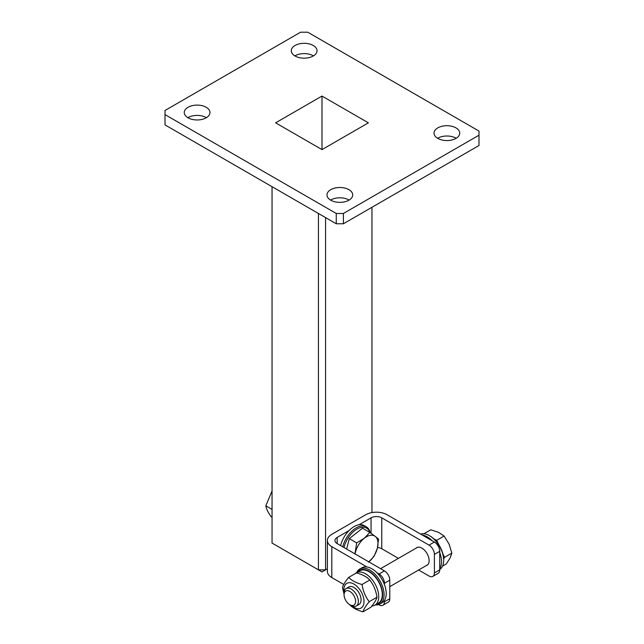 <?xml version="1.0" encoding="UTF-8"?>
<svg xmlns="http://www.w3.org/2000/svg" width="644" height="644" viewBox="0 0 644 644"><rect width="100%" height="100%" fill="white"/><g stroke="black" fill="none" stroke-linecap="round" stroke-linejoin="round"><path stroke-width="0.97" d="M371.95 207.296L371.95 512.576M322 571.912L318.434 569.851L325.566 569.851L322 571.912M327.377 568.805L325.566 569.851L325.566 217.6M318.434 213.478L318.434 569.851L272.05 543.077L272.05 186.696M343.405 223.774L478.991 145.496L478.991 135.2L343.405 213.478L336.273 213.478L336.273 223.774L343.405 223.774L343.405 213.478M336.273 213.478L165.009 114.6L165.009 124.896L336.273 223.774M349.112 200.083A12.864 7.43 0 0 0 330.565 200.083M456.153 138.291A12.864 7.43 0 0 0 437.606 138.291M206.394 117.691A12.864 7.43 0 0 0 187.847 117.691M313.435 55.891A12.864 7.43 0 0 0 294.888 55.891M165.009 114.6L165.009 110.478L300.595 32.2L307.727 32.2L478.991 131.078L478.991 135.2M295.065 55.996A12.864 7.43 180 0 1 291.289 50.739A12.864 7.43 180 0 1 304.161 43.309A12.864 7.43 180 0 1 317.025 50.739A12.864 7.43 180 0 1 309.088 57.606A12.864 7.43 180 0 1 295.065 55.996M188.024 117.788A12.864 7.43 180 0 1 184.256 112.539A12.864 7.43 180 0 1 197.12 105.109A12.864 7.43 180 0 1 209.984 112.539A12.864 7.43 180 0 1 202.047 119.398A12.864 7.43 180 0 1 188.024 117.788M437.783 138.388A12.864 7.43 180 0 1 434.016 133.139A12.864 7.43 180 0 1 446.88 125.709A12.864 7.43 180 0 1 459.744 133.139A12.864 7.43 180 0 1 451.806 139.998A12.864 7.43 180 0 1 437.783 138.388M330.742 200.187A12.864 7.43 180 0 1 326.975 194.939A12.864 7.43 180 0 1 339.839 187.509A12.864 7.43 180 0 1 352.711 194.939A12.864 7.43 180 0 1 344.765 201.797A12.864 7.43 180 0 1 330.742 200.187M322 96.061L368.384 122.835L322 149.617L275.616 122.835L322 96.061L322 149.617M376.917 572.717L379.091 573.973A7.567 4.371 60 0 1 384.436 583.247L384.436 584.535M384.436 600.49L384.436 601.786A7.567 4.371 60 0 1 382.874 605.247L388.227 602.156A7.567 4.371 -120 0 0 389.789 598.695L389.789 580.155A7.567 4.371 -120 0 0 384.436 570.882L337.166 543.592A7.567 4.371 180 0 1 334.944 540.501A7.567 4.371 180 0 1 337.166 537.41L349.145 530.495M439.739 569.851L434.394 572.943A7.567 4.371 60 0 1 432.824 576.404L438.178 573.321A7.567 4.371 -120 0 0 439.739 569.851L439.739 551.312A7.567 4.371 -120 0 0 434.394 542.047L387.116 514.749A15.134 8.742 0 0 0 365.712 514.749L331.813 534.319A15.134 8.742 0 0 0 327.377 540.501A15.134 8.742 0 0 0 331.813 546.676L366.983 566.986M382.874 605.247A7.567 4.371 60 0 1 379.091 604.869L378.608 604.595M343.735 584.462L331.813 577.579A15.134 8.742 180 0 1 327.377 571.397L327.377 540.501M359.078 524.755L371.057 517.84A7.567 4.371 180 0 1 381.763 517.84L429.041 545.13A7.567 4.371 60 0 1 434.394 554.404L439.739 551.312M432.824 576.404A7.567 4.371 60 0 1 429.041 576.034L418.616 570.012M377.553 547.513A7.567 4.371 180 0 1 381.763 548.736L398.435 558.364M416.056 548.189A10.215 5.901 60 0 1 416.797 547.617A10.215 5.901 60 0 1 421.901 548.125A10.215 5.901 60 0 1 428.582 557.124A10.215 5.901 60 0 1 427.012 565.311A10.215 5.901 60 0 1 426.151 565.665M434.394 572.943L434.394 554.404M375.227 536.38L378.543 539.141L377.36 548.31A16.398 9.467 120 0 0 375.227 536.38A16.398 9.467 120 0 0 364.287 538.255L369.833 532.435L375.227 536.38M368.843 561.882A16.398 9.467 120 0 0 377.36 548.31L374.1 556.287L368.553 562.107M354.957 553.864L356.671 542.876L364.287 538.255A16.398 9.467 120 0 0 355.48 552.053A16.398 9.467 120 0 0 355.077 553.937M346.625 549.05L349.322 538.634L356.671 542.876M349.322 538.634L362.483 528.193L369.833 532.435M272.05 491.002L265.819 505.822C266.23 508.688 268.033 512.358 271.237 516.834L272.05 517.301M265.819 505.822L272.05 509.412M370.179 532.685A20.181 11.656 120 0 0 366.347 526.832A20.181 11.656 120 0 0 342.737 546.804M344.017 547.545A19.175 11.069 -60 0 1 356.889 529.11A19.175 11.069 -60 0 1 369.865 532.459M366.347 526.832L364.206 525.593A20.181 11.656 120 0 0 340.596 545.573M349.829 604.732L351.197 605.529A10.095 5.828 -120 0 0 355.327 606.39A10.095 5.828 -120 0 0 356.245 606.028A10.095 5.828 -120 0 0 356.647 595.112A10.095 5.828 -120 0 0 347.068 588.181A10.095 5.828 -120 0 0 346.15 588.544A10.095 5.828 -120 0 0 344.065 593.164L344.065 594.742A8.155 4.709 60 0 1 346.488 590.717A8.155 4.709 60 0 1 355.327 599.226A8.155 4.709 60 0 1 349.829 604.732A8.155 4.709 60 0 1 344.065 594.742M442.565 566.092L446.284 563.951L450.108 557.929L451.863 553.115L449.021 543.971L444.11 536.033L438.475 532.306L430.78 529.779L423.897 533.755M438.733 544.623L436.761 540.276L444.11 536.033M443.66 559.008L444.513 557.358L442.831 553.647M444.513 557.358L451.863 553.115M436.761 540.276L434.016 538.988M357.42 604.909A10.095 5.828 -120 0 0 360.801 597.423A10.095 5.828 -120 0 0 353.637 587.304A10.095 5.828 -120 0 0 347.712 588.085M351.785 605.835A14.257 8.227 -120 0 0 364.005 601.037A14.257 8.227 -120 0 0 353.516 583.834A14.257 8.227 -120 0 0 343.864 590.371A14.257 8.227 -120 0 0 344.089 592.504M344.065 594.146L342.463 587.513C343.139 584.953 345.208 581.58 348.678 577.402C351.745 580.574 356.204 582.933 362.057 584.494C363.047 591.031 365.438 596.763 369.221 601.689C365.76 605.867 363.683 609.232 363.015 611.8C357.154 610.246 352.695 607.88 349.636 604.716L349.499 604.531M363.015 611.8L370.783 607.308C374.253 603.138 376.321 599.765 376.998 597.197C375.999 590.661 373.617 584.929 369.833 580.003C366.766 576.839 362.306 574.472 356.454 572.919L348.678 577.402M362.057 584.494L369.833 580.003M369.221 601.689L376.998 597.197M375.307 604.917A20.181 11.656 -120 0 0 379.904 604.016A20.181 11.656 -120 0 0 379.904 580.711A20.181 11.656 -120 0 0 359.722 569.063A20.181 11.656 -120 0 0 359.32 569.312A20.181 11.656 -120 0 0 356.639 572.58M357.581 572.041A19.175 11.069 60 0 1 359.127 570.584A19.175 11.069 60 0 1 379.549 583.013A19.175 11.069 60 0 1 376.249 604.378M379.904 604.016L382.045 602.784A20.181 11.656 -120 0 0 382.045 579.479A20.181 11.656 -120 0 0 361.864 567.823L359.722 569.063M371.805 606.044A18.668 10.779 -120 0 0 374.864 605.183L378.431 603.122A18.668 10.779 -120 0 0 380.693 600.933A18.668 10.779 -120 0 0 376.998 579.302A18.668 10.779 -120 0 0 359.763 570.785L356.196 572.846A18.668 10.779 -120 0 0 354.957 573.78M374.864 605.183A18.668 10.779 -120 0 0 377.126 602.993A18.668 10.779 -120 0 0 373.431 581.363A18.668 10.779 -120 0 0 356.196 572.846M420.596 534.085A20.181 11.656 60 0 1 429.395 535.655A20.181 11.656 60 0 1 443.668 560.377A20.181 11.656 60 0 1 439.739 569.465M443.668 560.377L443.668 559.556A19.175 11.069 -120 0 0 430.111 536.074L429.395 535.655M422.287 535.059A20.181 11.656 60 0 1 432.221 540.791M439.739 552.608A20.181 11.656 60 0 1 439.739 568.563M384.436 583.247L389.789 580.155M384.436 570.882L379.091 573.973M389.789 598.695L384.436 601.786M331.813 577.579L331.813 546.676M434.394 542.047L429.041 545.13M371.057 517.84L371.057 533.304M381.763 517.84L381.763 548.736M337.166 537.41L337.166 543.592M417.658 547.263L380.588 568.66M348.919 586.95L346.15 588.544M427.753 564.74L389.789 586.66M359.014 604.426L356.245 606.028"/></g></svg>
